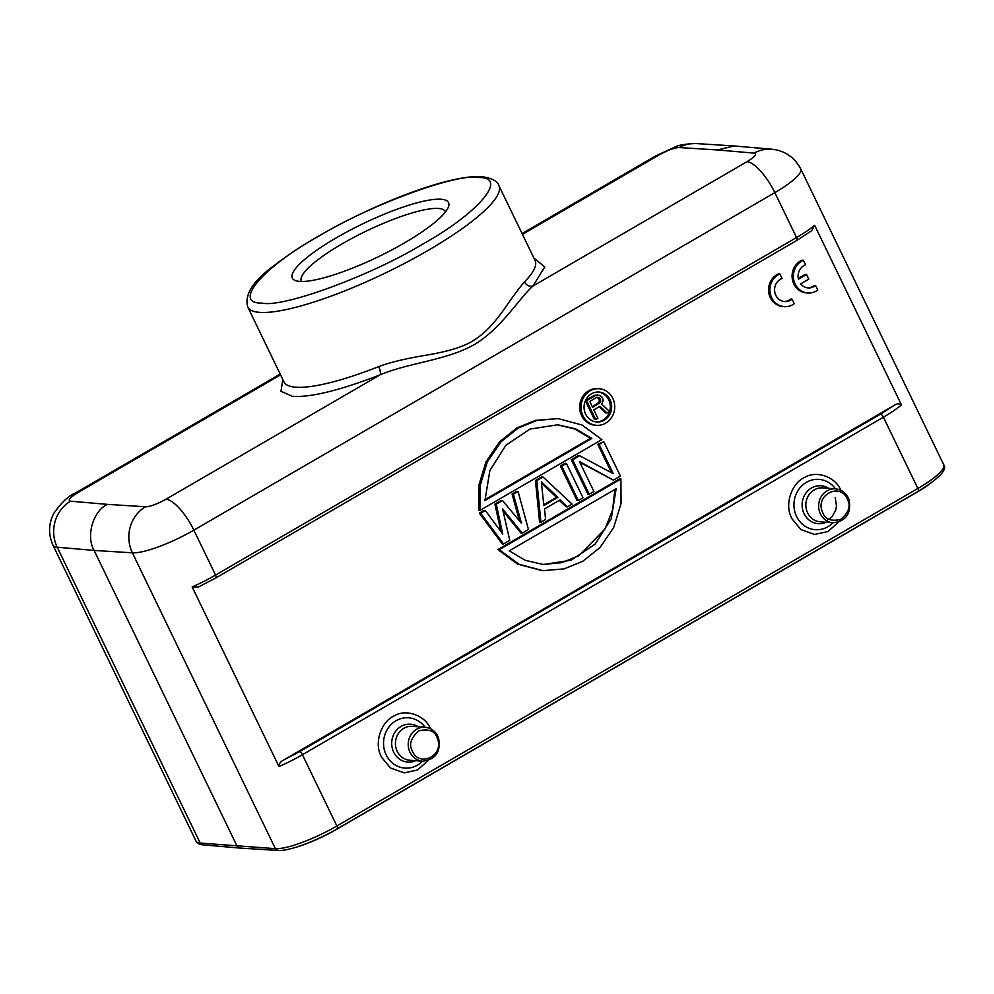 <?xml version="1.0" encoding="UTF-8"?>
<svg xmlns="http://www.w3.org/2000/svg" width="994" height="994" viewBox="0 0 994 994"><rect width="100%" height="100%" fill="white"/><g stroke="black" fill="none" stroke-linecap="round" stroke-linejoin="round"><path stroke-width="1.49" d="M336.357 237.79A86.739 18.215 154.2 0 1 415.952 203.111A86.739 18.215 154.2 0 1 448.406 206.976A86.739 18.215 154.2 0 1 404.508 242.871A86.739 18.215 154.2 0 1 295.864 280.718A86.739 18.215 154.2 0 1 336.357 237.79M445.461 211.921A79.942 16.786 -25.8 0 0 445.3 211.523A79.942 16.786 -25.8 0 0 341.924 243.977A79.942 16.786 -25.8 0 0 301.356 281.103A79.942 16.786 -25.8 0 0 301.567 281.488M597.257 397.289L599.258 399.65L599.133 402.284L592.325 406.757M599.059 397.55L600.587 399.75L600.463 402.384L592.648 407.441L589.74 401.414L596.661 397.401L599.059 397.55L597.729 397.451M600.003 398.544L598.674 398.445M600.587 399.75L599.258 399.65M600.811 401.154L599.469 401.054M600.463 402.384L599.133 402.284M599.568 403.415L598.239 403.315M595.319 395.6L586.584 400.681L595.704 419.543L597.891 418.275L593.816 409.851L600.003 406.248L606.986 412.995L609.546 411.504L601.805 404.185L603.184 400.296L602.19 397.277L599.382 395.301L593.99 395.5L585.553 400.408M412.448 751.389L411.914 750.147C408.869 744.084 411.181 737.635 418.847 730.814C428.526 728.639 434.527 730.764 436.851 737.213L437.385 738.455C444.591 755.179 419.654 767.94 412.448 751.389M822.137 511.177C815.664 494.739 840.154 482.363 847.273 498.789L847.994 500.566C850.777 506.704 848.317 513.016 840.626 519.477C831.108 521.49 825.194 519.315 822.87 512.966L822.137 511.177M593.99 395.5L597.344 394.953M586.584 400.681L585.466 400.594M585.367 400.818L594.375 419.443L595.704 419.543M599.233 406.695L605.657 412.895L606.986 412.995M591.828 438.441L484.948 500.541L489.88 470.497L505.909 445.237L529.951 429.073L557.746 424.773L575.737 428.923L591.828 438.441L590.498 438.342L484.91 499.684M590.498 438.342L574.706 428.961L557.062 424.724M541.457 483.034L556.541 497.311L543.755 504.728M614.839 489.508L612.664 509.81L605.035 528.982L578.794 555.745L561.883 562.666L542.674 564.455M596.077 421.916A14.997 13.792 94.3 0 0 608.75 399.812A14.997 13.792 94.3 0 0 598.301 392.021M247.767 307.022A139.471 29.273 -25.8 0 0 259.036 312.315A139.471 29.273 -25.8 0 0 428.116 250.401A139.471 29.273 -25.8 0 0 498.889 185.617C497.87 181.405 492.452 178.46 482.649 176.758C459.39 174.472 408.882 190.674 358.436 215.027C324.342 231.627 296.374 248.363 274.555 265.261C253.184 280.631 244.251 294.547 247.767 307.022L283.949 381.87A139.471 29.273 -25.8 0 0 378.677 366.649C389.648 362.412 405.825 358.536 427.209 355.007C447.921 351.516 462.881 346.956 472.075 341.327C482.525 335.09 491.272 326.939 502.889 311.047C513.016 296.299 520.21 286.595 524.459 281.961C526.559 285.452 529.392 286.806 532.958 286.036C518.632 298.859 501.125 328.803 474.113 344.669C447.051 360.213 408.745 362.711 380.056 374.862C340.122 390.307 310.948 397.488 292.547 396.382L280.979 391.313L282.818 379.534M556.541 497.311L557.87 497.41L543.842 505.561L541.32 481.742L557.87 497.41M616.143 488.75L611.223 518.781L595.195 544.041L571.14 560.218L543.345 564.517L525.354 560.355L509.263 550.838L616.143 488.75M585.628 414.125A14.997 13.792 -85.7 0 1 586.361 398.892A14.997 13.792 -85.7 0 1 598.972 392.058A14.997 13.792 -85.7 0 1 610.092 399.911A14.997 13.792 -85.7 0 1 609.359 415.144A14.997 13.792 -85.7 0 1 596.748 421.978A14.997 13.792 -85.7 0 1 585.628 414.125M478.586 177.504C457.377 172.906 370.414 204.814 318.9 236.1C263.025 267.013 231.875 303.518 261.72 303.108L262.329 303.158C283.576 307.73 370.526 275.798 422.003 244.524C477.865 213.611 508.99 177.143 479.145 177.541L478.586 177.504M533.952 258.129L544.774 266.951L532.958 286.036L747.003 161.687A34.02 11.344 59.8 0 1 774.848 192.625L193.855 530.15A34.02 11.344 -120.2 0 0 166.01 499.212L380.056 374.862A6.809 2.274 -111.4 0 0 378.677 366.649M601.842 439.609L480.201 510.27L480.027 485.892L487.358 461.825L501.063 441.771L518.321 427.992L536.984 420.412L558.206 418.598L582.173 425.072L601.842 439.609M603.793 441.696L599.121 444.405L613.261 473.666L579.639 455.724L572.631 459.8L589.243 494.18L593.915 491.458L579.427 461.477L613.397 480.139L620.418 476.064L603.793 441.696L597.779 444.306L611.534 472.734M578.334 500.516L583.006 497.795L566.394 463.415L565.052 463.316L560.38 466.037L577.005 500.417L578.334 500.516L561.722 466.136L566.394 463.415M540.935 522.235L545.607 519.527L544.488 508.94L560.069 499.883L567.425 506.853L572.097 504.132L543.022 476.996L541.68 476.896L535.443 480.524L539.593 522.136L540.935 522.235L536.785 480.624L543.022 476.996M518.085 491.483L513.401 494.204L521.465 523.254L502.492 500.541L496.267 504.157L502.753 534.113L485.358 510.494L480.674 513.215L503.536 543.966L509.76 540.351L502.566 508.928L522.235 533.107L528.46 529.479L518.085 491.483L516.743 491.384L512.072 494.105L519.502 520.906M620.89 479.009L621.076 503.386L613.733 527.454L600.028 547.508L582.77 561.299L564.107 568.879L542.886 570.68L518.918 564.207L499.249 549.682L620.89 479.009L619.56 478.909L497.907 549.583L517.588 564.107L542.215 570.631M612.801 398.333A18.339 16.848 -85.7 0 1 611.919 416.958A18.339 16.848 -85.7 0 1 596.499 425.308A18.339 16.848 -85.7 0 1 582.906 415.703A18.339 16.848 -85.7 0 1 583.801 397.091A18.339 16.848 -85.7 0 1 599.22 388.741A18.339 16.848 -85.7 0 1 612.801 398.333M917.971 491.359A3.404 1.131 -120.2 0 0 918.232 491.309A3.404 1.131 -120.2 0 0 917.86 488.464A51.029 10.71 154.2 0 0 943.753 464.77L800.742 168.93C794.417 157.139 784.713 150.566 771.655 149.199L734.119 145.956L717.444 149.957L754.247 153.138C757.403 153.946 754.98 156.803 747.003 161.687M70.574 501.187C67.418 500.367 69.841 497.522 77.818 492.639A34.02 11.344 -120.2 0 0 75.209 493.161C68.586 495.72 61.417 502.504 53.701 513.513C48.445 523.913 48.221 534.511 53.03 545.284A51.029 10.71 154.2 0 0 57.205 547.222A34.02 31.361 -85 0 1 70.574 501.187L107.377 504.368C93.001 511.003 85.72 536.325 94.119 550.428L57.205 547.222L200.216 843.061A51.029 10.71 154.2 0 1 196.054 841.123L53.03 545.284M192.14 586.92A51.029 10.71 -25.8 0 0 215.561 575.066L796.554 237.541A3.404 1.131 59.8 0 1 796.927 240.386L811.713 230.658L814.633 225.29L901.483 404.943C899.073 403.365 896.476 403.601 893.693 405.639L283.886 759.901C280.768 761.255 279.128 763.479 278.991 766.573L192.14 586.92L198.39 587.032L199.931 586.224M558.206 418.598L535.654 420.313L516.992 427.892L499.733 441.671L486.016 461.725L478.686 485.793L478.859 510.171L480.201 510.27M599.121 444.405L597.779 444.306M579.639 455.724L578.309 455.625L571.289 459.7L587.914 494.08L589.243 494.18M572.631 459.8L571.289 459.7M579.837 462.334L613.397 480.139M561.722 466.136L560.38 466.037M536.785 480.624L535.443 480.524M559.299 500.33L566.095 506.754L567.425 506.853M513.401 494.204L512.072 494.105M502.492 500.541L501.162 500.442L494.925 504.057L500.889 531.591M496.267 504.157L494.925 504.057M485.358 510.494L484.016 510.394L479.344 513.115L502.194 543.867L503.536 543.966M480.674 513.215L479.344 513.115M503.051 511.078L520.893 533.008L522.235 533.107M499.249 549.682L497.907 549.583M599.22 388.741L597.891 388.629A18.339 16.848 94.3 0 0 582.472 396.991A18.339 16.848 94.3 0 0 581.577 415.604A18.339 16.848 94.3 0 0 595.157 425.208L596.499 425.308M428.066 760.572L417.604 769.952L404.223 772.885L390.48 767.989L381.46 757.13L380.292 754.396C374.427 741.139 381.957 720.899 394.419 715.779C406.186 708.56 425.196 715.419 430.427 728.677L430.439 728.701M838.476 522.148L828.027 531.529L814.633 534.461L800.903 529.566L791.883 518.694L790.715 515.973C784.838 502.716 792.367 482.475 804.829 477.356C816.596 470.137 835.619 476.996 840.837 490.253L840.849 490.278M239.716 848.044L237.131 846.267L94.119 550.428L132.388 552.826L275.4 848.665L200.216 843.061A3.404 3.131 -85 0 0 202.714 844.838L239.616 848.044M928.831 484.612A45.587 9.567 154.2 0 1 917.462 491.906L336.469 829.418A45.587 9.567 154.2 0 1 295.703 847.335M798.455 279.202L806.556 274.493L808.805 279.152L800.704 283.849A11.903 10.946 94.3 0 0 808.159 287.9A11.903 10.946 94.3 0 0 815.565 285.502L817.764 290.037A17.01 15.631 -85.7 0 1 807.787 292.994A17.01 15.631 -85.7 0 1 793.572 278.705A17.01 15.631 -85.7 0 1 803.376 260.266L805.562 264.802A11.903 10.946 94.3 0 0 798.455 279.202M798.294 278.419L805.227 274.394L806.556 274.493M807.501 287.838A11.903 10.946 94.3 0 0 814.235 285.402L815.565 285.502M807.787 292.994L806.445 292.895A17.01 15.631 -85.7 0 1 792.243 278.606A17.01 15.631 -85.7 0 1 802.034 260.167L803.376 260.266M779.855 273.934L782.042 278.457A11.903 10.946 94.3 0 0 774.661 291.279A11.903 10.946 94.3 0 0 784.651 301.567A11.903 10.946 94.3 0 0 792.056 299.157L794.243 303.692A17.01 15.631 -85.7 0 1 784.266 306.649A17.01 15.631 -85.7 0 1 770.052 292.36A17.01 15.631 -85.7 0 1 779.855 273.934L778.526 273.835A17.01 15.631 -85.7 0 0 768.722 292.261A17.01 15.631 -85.7 0 0 782.937 306.55L784.266 306.649M783.98 301.493A11.903 10.946 94.3 0 0 790.715 299.057L792.056 299.157M409.988 752.296A17.01 15.631 -85.7 0 1 409.379 750.88A17.01 15.631 -85.7 0 1 425.109 727.273L412.324 726.328A17.01 15.631 94.3 0 0 396.73 750.296A17.01 15.631 94.3 0 0 397.19 751.34A17.01 15.631 94.3 0 0 409.789 760.248L422.587 761.193A17.01 15.631 -85.7 0 1 409.988 752.296M820.398 513.861A17.01 15.631 -85.7 0 1 819.578 511.848A17.01 15.631 -85.7 0 1 835.532 488.849L822.734 487.892A17.01 15.631 94.3 0 0 807.153 511.873A17.01 15.631 94.3 0 0 807.613 512.916A17.01 15.631 94.3 0 0 820.212 521.825L832.997 522.769A17.01 15.631 -85.7 0 1 820.398 513.861M524.459 281.961A139.471 29.273 -25.8 0 0 535.083 260.478L498.889 185.617M415.666 760.683A18.998 17.47 -85.7 0 1 393.674 752.147A18.998 17.47 -85.7 0 1 393.164 750.979A18.998 17.47 -85.7 0 1 397.637 729.024A18.998 17.47 -85.7 0 1 418.201 726.763M826.089 522.26A18.998 17.47 -85.7 0 1 804.096 513.712A18.998 17.47 -85.7 0 1 803.574 512.556A18.998 17.47 -85.7 0 1 808.06 490.601A18.998 17.47 -85.7 0 1 828.611 488.34M656.202 155.66L658.811 155.114L522.446 234.335M280.557 374.85L77.818 492.639M658.811 155.114C666.539 150.802 674.976 147.348 679.3 147.559L717.444 149.957M425.059 727.273A25.223 23.185 94.3 0 0 395.202 721.234A25.223 23.185 94.3 0 0 385.187 752.607A25.223 23.185 94.3 0 0 386.169 754.906A25.223 23.185 94.3 0 0 422.525 761.193M835.482 488.849A25.223 23.185 94.3 0 0 805.625 482.811A25.223 23.185 94.3 0 0 795.61 514.184A25.223 23.185 94.3 0 0 796.579 516.482A25.223 23.185 94.3 0 0 832.947 522.769C845.969 521.278 851.336 513.637 849.124 499.858C846.627 493.31 842.092 489.632 835.532 488.849M166.01 499.212C158.282 503.523 149.845 506.977 145.522 506.766A34.02 31.162 93.6 0 0 132.388 552.826A51.029 10.71 154.2 0 0 193.855 530.15L215.561 575.066A3.404 1.131 59.8 0 1 215.934 577.899L796.927 240.386M145.522 506.766L107.377 504.368M893.693 405.639L880.622 414.113L299.629 751.626L283.886 759.901M734.119 145.956L695.899 143.546A34.02 31.162 93.6 0 0 679.3 147.559M771.655 149.199A34.02 31.361 95 0 0 754.247 153.138M901.483 404.943A51.029 10.71 154.2 0 1 883.405 417.207A3.404 1.131 -120.2 0 0 880.622 414.113M800.742 168.93A51.029 10.71 154.2 0 1 774.848 192.625L796.554 237.541A51.029 10.71 -25.8 0 0 814.633 225.29M336.978 828.884A3.404 1.131 -120.2 0 0 337.239 828.822A3.404 1.131 -120.2 0 0 336.867 825.989L917.86 488.464L883.405 417.207L302.412 754.719A3.404 1.131 -120.2 0 0 299.629 751.626M239.691 848.044L277.947 850.454L275.4 848.665A51.029 10.71 154.2 0 0 336.867 825.989L302.412 754.719A51.029 10.71 154.2 0 1 278.991 766.573M425.109 727.273C431.421 728.006 435.881 731.472 438.491 737.672C441.162 751.712 435.857 759.553 422.587 761.193M826.598 520.732L831.99 516.83L835.656 510.407L836.501 506.108L835.233 497.596M695.899 143.546C685.636 143.906 678.815 145.012 675.423 146.839L656.189 155.648L522.074 233.565M280.184 374.079L75.209 493.161M541.544 570.581L542.886 570.68M215.934 577.899L198.39 587.032M202.714 844.838C198.825 844.204 196.601 842.962 196.054 841.123M943.753 464.77C947.444 469.702 938.945 478.549 918.232 491.309L337.239 828.822C316.229 841.073 288.968 851.373 277.947 850.454"/></g></svg>
